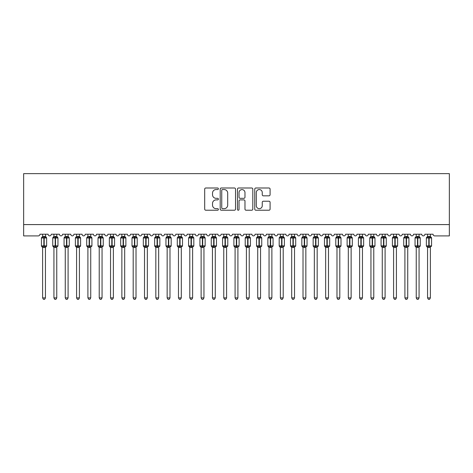 <?xml version="1.0" encoding="UTF-8"?>
<svg xmlns="http://www.w3.org/2000/svg" width="473" height="473" viewBox="0 0 473 473"><rect width="100%" height="100%" fill="white"/><g stroke="black" fill="none" stroke-linecap="round" stroke-linejoin="round"><path stroke-width="0.71" d="M218.384 188.774A0.78 0.78 0 0 0 217.61 187.994L205.802 187.994A1.112 1.112 0 0 0 204.691 189.105L204.691 209.113A1.112 1.112 0 0 0 205.802 210.225L217.61 210.225A0.78 0.78 0 0 0 218.384 209.444A0.78 0.78 0 0 0 217.61 208.67L216.078 208.67A3.553 3.553 0 0 1 212.525 205.111L212.525 203.443A3.553 3.553 0 0 1 216.078 199.89L217.61 199.89A0.78 0.78 0 0 0 218.384 199.109A0.78 0.78 0 0 0 217.61 198.329L216.078 198.329A3.553 3.553 0 0 1 212.525 194.775L212.525 193.108A3.553 3.553 0 0 1 216.078 189.555L217.61 189.555A0.78 0.78 0 0 0 218.384 188.774M268.977 195.834A1.112 1.112 0 0 0 270.089 194.722L270.089 189.105A1.112 1.112 0 0 0 268.977 187.994L255.863 187.994A1.112 1.112 0 0 0 254.752 189.105L254.752 209.113A1.112 1.112 0 0 0 255.863 210.225L268.977 210.225A1.112 1.112 0 0 0 270.089 209.113L270.089 202.332A1.112 1.112 0 0 0 268.977 201.22L263.366 201.22A1.112 1.112 0 0 0 262.255 202.332L262.255 205.696A2.974 2.974 0 0 1 259.281 208.67A2.974 2.974 0 0 1 256.307 205.696L256.307 192.523A2.974 2.974 0 0 1 259.281 189.555A2.974 2.974 0 0 1 262.255 192.523L262.255 194.722A1.112 1.112 0 0 0 263.366 195.834L268.977 195.834M449.35 224.586L449.35 173.638L23.65 173.638L23.65 235.903L38.254 235.903A1.697 1.697 0 0 0 39.951 234.206L48.104 234.206A1.697 1.697 0 0 0 49.689 235.903A1.697 1.697 0 0 0 51.273 234.206L59.427 234.206A1.697 1.697 0 0 0 61.011 235.903A1.697 1.697 0 0 0 62.596 234.206L70.749 234.206A1.697 1.697 0 0 0 72.334 235.903A1.697 1.697 0 0 0 73.918 234.206L82.071 234.206A1.697 1.697 0 0 0 83.656 235.903A1.697 1.697 0 0 0 85.241 234.206L93.394 234.206A1.697 1.697 0 0 0 94.978 235.903A1.697 1.697 0 0 0 96.563 234.206L104.716 234.206A1.697 1.697 0 0 0 106.301 235.903A1.697 1.697 0 0 0 107.885 234.206L116.039 234.206A1.697 1.697 0 0 0 117.623 235.903A1.697 1.697 0 0 0 119.208 234.206L127.355 234.206A1.697 1.697 0 0 0 128.946 235.903A1.697 1.697 0 0 0 130.53 234.206L138.678 234.206A1.697 1.697 0 0 0 140.262 235.903A1.697 1.697 0 0 0 141.847 234.206L150 234.206A1.697 1.697 0 0 0 151.585 235.903A1.697 1.697 0 0 0 153.169 234.206L161.323 234.206A1.697 1.697 0 0 0 162.907 235.903A1.697 1.697 0 0 0 164.492 234.206L172.645 234.206A1.697 1.697 0 0 0 174.23 235.903A1.697 1.697 0 0 0 175.814 234.206L183.967 234.206A1.697 1.697 0 0 0 185.552 235.903A1.697 1.697 0 0 0 187.137 234.206L195.29 234.206A1.697 1.697 0 0 0 196.874 235.903A1.697 1.697 0 0 0 198.459 234.206L206.612 234.206A1.697 1.697 0 0 0 208.197 235.903A1.697 1.697 0 0 0 209.781 234.206L217.935 234.206A1.697 1.697 0 0 0 219.519 235.903A1.697 1.697 0 0 0 221.104 234.206L229.251 234.206A1.697 1.697 0 0 0 230.842 235.903A1.697 1.697 0 0 0 232.426 234.206L240.574 234.206A1.697 1.697 0 0 0 242.158 235.903A1.697 1.697 0 0 0 243.749 234.206L251.896 234.206A1.697 1.697 0 0 0 253.481 235.903A1.697 1.697 0 0 0 255.065 234.206L263.219 234.206A1.697 1.697 0 0 0 264.803 235.903A1.697 1.697 0 0 0 266.388 234.206L274.541 234.206A1.697 1.697 0 0 0 276.126 235.903A1.697 1.697 0 0 0 277.71 234.206L285.863 234.206A1.697 1.697 0 0 0 287.448 235.903A1.697 1.697 0 0 0 289.033 234.206L297.186 234.206A1.697 1.697 0 0 0 298.77 235.903A1.697 1.697 0 0 0 300.355 234.206L308.508 234.206A1.697 1.697 0 0 0 310.093 235.903A1.697 1.697 0 0 0 311.677 234.206L319.831 234.206A1.697 1.697 0 0 0 321.415 235.903A1.697 1.697 0 0 0 323 234.206L331.153 234.206A1.697 1.697 0 0 0 332.738 235.903A1.697 1.697 0 0 0 334.322 234.206L342.47 234.206A1.697 1.697 0 0 0 344.054 235.903A1.697 1.697 0 0 0 345.645 234.206L353.792 234.206A1.697 1.697 0 0 0 355.377 235.903A1.697 1.697 0 0 0 356.961 234.206L365.115 234.206A1.697 1.697 0 0 0 366.699 235.903A1.697 1.697 0 0 0 368.284 234.206L376.437 234.206A1.697 1.697 0 0 0 378.022 235.903A1.697 1.697 0 0 0 379.606 234.206L387.759 234.206A1.697 1.697 0 0 0 389.344 235.903A1.697 1.697 0 0 0 390.929 234.206L399.082 234.206A1.697 1.697 0 0 0 400.666 235.903A1.697 1.697 0 0 0 402.251 234.206L410.404 234.206A1.697 1.697 0 0 0 411.989 235.903A1.697 1.697 0 0 0 413.573 234.206L421.727 234.206A1.697 1.697 0 0 0 423.311 235.903A1.697 1.697 0 0 0 424.896 234.206L433.049 234.206A1.697 1.697 0 0 0 434.746 235.903L449.35 235.903L449.35 224.586L23.65 224.586M235.53 189.105A1.112 1.112 0 0 0 234.419 187.994L221.305 187.994A1.112 1.112 0 0 0 220.193 189.105L220.193 209.113A1.112 1.112 0 0 0 221.305 210.225L234.419 210.225A1.112 1.112 0 0 0 235.53 209.113L235.53 189.105M238.581 187.994L251.695 187.994A1.112 1.112 0 0 1 252.807 189.105L252.807 209.113A1.112 1.112 0 0 1 251.695 210.225L246.084 210.225A1.112 1.112 0 0 1 244.973 209.113L244.973 201.001A1.112 1.112 0 0 0 243.861 199.89L240.142 199.89A1.112 1.112 0 0 0 239.031 201.001L239.031 209.444A0.78 0.78 0 0 1 238.25 210.225A0.78 0.78 0 0 1 237.47 209.444L237.47 189.105A1.112 1.112 0 0 1 238.581 187.994M222.523 189.555A0.78 0.78 0 0 0 221.748 190.329L221.748 207.889A0.78 0.78 0 0 0 222.523 208.67L224.137 208.67A3.553 3.553 0 0 0 227.69 205.111L227.69 193.108A3.553 3.553 0 0 0 224.137 189.555L222.523 189.555M244.973 192.582A2.974 2.974 0 0 0 241.999 189.608A2.974 2.974 0 0 0 239.031 192.582L239.031 197.223A1.112 1.112 0 0 0 240.142 198.329L243.861 198.329A1.112 1.112 0 0 0 244.973 197.223L244.973 192.582M45.443 236.453L45.443 236.453A1.248 1.188 180 0 0 46.1 237.499L45.857 237.86L44.202 237.464L42.203 237.86L41.795 237.44A0.568 0.568 0 0 0 41.423 237.972L41.423 245.895A0.568 0.568 0 0 0 41.795 246.427L42.203 246.007L43.859 246.403L45.857 246.007L46.1 246.374A1.248 1.188 -0 0 0 45.443 247.414L45.443 297.895L44.592 299.362L43.463 299.362L42.611 297.895L42.611 247.409A1.248 1.188 -0 0 0 41.961 246.374L41.961 246.374M42.611 236.269L41.961 237.499A1.248 1.188 180 0 0 42.611 236.453L43.859 236.34L43.859 245.895L46.632 245.895L46.632 237.972L41.423 237.972L41.423 245.895L43.859 245.895L43.859 247.527L42.611 247.361L42.203 246.007M42.611 297.895L45.443 297.895M45.857 246.007L45.443 247.361L43.859 247.527M45.443 234.206L45.857 237.86M42.611 234.206L42.611 236.459M43.859 236.34L45.443 236.512L45.621 237.221M42.203 237.86L42.611 236.512M46.259 237.44A0.568 0.568 0 0 1 46.632 237.972L45.443 236.269M46.632 245.895A0.568 0.568 0 0 1 46.259 246.427L46.632 245.895M44.202 247.527L44.202 236.34L45.443 236.512M53.934 247.598L52.745 245.895L57.954 245.895L57.954 237.972L57.582 237.44A0.568 0.568 0 0 1 57.954 237.972L52.745 237.972L52.745 245.895A0.568 0.568 0 0 0 53.118 246.427L53.526 246.007L55.181 246.403L57.18 246.007L57.422 246.374A1.248 1.188 -0 0 0 56.766 247.414L56.766 297.895L55.915 299.362L54.785 299.362L53.934 297.895L53.934 247.409A1.248 1.188 -0 0 0 53.283 246.374M57.954 245.895A0.568 0.568 0 0 1 57.582 246.427L57.954 245.895M56.766 236.453L56.766 236.453A1.248 1.188 180 0 0 57.422 237.499L57.18 237.86L55.518 237.464L53.526 237.86L53.283 237.499A1.248 1.188 180 0 0 53.934 236.453L56.766 236.512L56.766 234.206M65.256 247.598L64.068 245.895L69.277 245.895L69.277 237.972L68.904 237.44A0.568 0.568 0 0 1 69.277 237.972L64.068 237.972L64.068 245.895A0.568 0.568 0 0 0 64.44 246.427L64.848 246.007L66.504 246.403L68.496 246.007L68.745 246.374A1.248 1.188 -0 0 0 68.088 247.414L68.088 297.895L67.237 299.362L66.108 299.362L65.256 297.895L65.256 247.409A1.248 1.188 -0 0 0 64.606 246.374M69.277 245.895A0.568 0.568 0 0 1 68.904 246.427L69.277 245.895M68.088 236.453L68.088 236.453A1.248 1.188 180 0 0 68.745 237.499L68.496 237.86L66.841 237.464L64.848 237.86L64.606 237.499A1.248 1.188 180 0 0 65.256 236.453L68.088 236.512L68.088 234.206M76.579 247.598L75.39 245.895L80.599 245.895L80.599 237.972L80.227 237.44A0.568 0.568 0 0 1 80.599 237.972L75.39 237.972L75.39 245.895A0.568 0.568 0 0 0 75.763 246.427L76.171 246.007L77.826 246.403L79.819 246.007L80.061 246.374A1.248 1.188 -0 0 0 79.411 247.414L79.411 297.895L78.559 299.362L77.43 299.362L76.579 297.895L76.579 247.409A1.248 1.188 -0 0 0 75.928 246.374M80.599 245.895A0.568 0.568 0 0 1 80.227 246.427L80.599 245.895M79.411 236.453L79.411 236.453A1.248 1.188 180 0 0 80.061 237.499L79.819 237.86L78.163 237.464L76.171 237.86L75.928 237.499A1.248 1.188 180 0 0 76.579 236.453L79.411 236.512L79.411 234.206M87.901 247.598L86.713 245.895L91.922 245.895L91.922 237.972L91.549 237.44A0.568 0.568 0 0 1 91.922 237.972L86.713 237.972L86.713 245.895A0.568 0.568 0 0 0 87.085 246.427L87.493 246.007L89.149 246.403L91.141 246.007L91.384 246.374A1.248 1.188 -0 0 0 90.733 247.414L90.733 297.895L89.882 299.362L88.753 299.362L87.901 297.895L87.901 247.409A1.248 1.188 -0 0 0 87.245 246.374M91.922 245.895A0.568 0.568 0 0 1 91.549 246.427L91.922 245.895M90.733 236.453L90.733 236.453A1.248 1.188 180 0 0 91.384 237.499L91.141 237.86L89.486 237.464L87.493 237.86L87.245 237.499A1.248 1.188 180 0 0 87.901 236.453L90.733 236.512L90.733 234.206M53.283 237.499L53.118 237.44A0.568 0.568 0 0 0 52.745 237.972L53.283 237.499M53.934 297.895L56.766 297.895M57.18 246.007L56.766 247.361L55.518 247.527L53.934 247.361L53.526 246.007M53.934 234.206L53.934 236.459M55.518 247.527L55.518 236.34L56.766 236.512L57.18 237.86M53.526 237.86L53.934 236.512M56.766 236.512L56.943 237.221M64.606 237.499L64.44 237.44A0.568 0.568 0 0 0 64.068 237.972L64.606 237.499M65.256 297.895L68.088 297.895M68.496 246.007L68.088 247.361L66.841 247.527L65.256 247.361L64.848 246.007M65.256 234.206L65.256 236.459M66.841 247.527L66.841 236.34L68.088 236.512L68.496 237.86M64.848 237.86L65.256 236.512M68.088 236.512L68.266 237.221M75.928 237.499L75.763 237.44A0.568 0.568 0 0 0 75.39 237.972L75.928 237.499M76.579 297.895L79.411 297.895M79.819 246.007L79.411 247.361L78.163 247.527L76.579 247.361L76.171 246.007M76.579 234.206L76.579 236.459M78.163 247.527L78.163 236.34L79.411 236.512L79.819 237.86M76.171 237.86L76.579 236.512M79.411 236.512L79.588 237.221M87.245 237.499L87.085 237.44A0.568 0.568 0 0 0 86.713 237.972L87.245 237.499M87.901 297.895L90.733 297.895M91.141 246.007L90.733 247.361L89.486 247.527L87.901 247.361L87.493 246.007M87.901 234.206L87.901 236.459M89.486 247.527L89.486 236.34L90.733 236.512L91.141 237.86M87.493 237.86L87.901 236.512M90.733 236.512L90.911 237.221M99.224 247.598L98.035 245.895L103.244 245.895L103.244 237.972L102.872 237.44A0.568 0.568 0 0 1 103.244 237.972L98.035 237.972L98.035 245.895A0.568 0.568 0 0 0 98.408 246.427L98.81 246.007L100.471 246.403L102.464 246.007L102.706 246.374A1.248 1.188 -0 0 0 102.056 247.414L102.056 297.895L101.204 299.362L100.075 299.362L99.224 297.895L99.224 247.409A1.248 1.188 -0 0 0 98.567 246.374M103.244 245.895A0.568 0.568 0 0 1 102.872 246.427L103.244 245.895M102.056 236.453L102.056 236.453A1.248 1.188 180 0 0 102.706 237.499L102.464 237.86L100.808 237.464L98.81 237.86L98.567 237.499A1.248 1.188 180 0 0 99.224 236.453L102.056 236.512L102.056 234.206M98.567 237.499L98.408 237.44A0.568 0.568 0 0 0 98.035 237.972L98.567 237.499M99.224 297.895L102.056 297.895M102.464 246.007L102.056 247.361L100.808 247.527L99.224 247.361L98.81 246.007M99.224 234.206L99.224 236.459M100.808 247.527L100.808 236.34L102.056 236.512L102.464 237.86M98.81 237.86L99.224 236.512M102.056 236.512L102.233 237.221M110.546 247.598L109.358 245.895L114.567 245.895L114.567 237.972L114.194 237.44A0.568 0.568 0 0 1 114.567 237.972L109.358 237.972L109.358 245.895A0.568 0.568 0 0 0 109.73 246.427L110.132 246.007L111.788 246.403L113.786 246.007L114.028 246.374A1.248 1.188 -0 0 0 113.378 247.414L113.378 297.895L112.527 299.362L111.397 299.362L110.546 297.895L110.546 247.409A1.248 1.188 -0 0 0 109.89 246.374M114.567 245.895A0.568 0.568 0 0 1 114.194 246.427L114.567 245.895M113.378 236.453L113.378 236.453A1.248 1.188 180 0 0 114.028 237.499L113.786 237.86L112.131 237.464L110.132 237.86L109.89 237.499A1.248 1.188 180 0 0 110.546 236.453L113.378 236.512L113.378 234.206M109.89 237.499L109.73 237.44A0.568 0.568 0 0 0 109.358 237.972L109.89 237.499M110.546 297.895L113.378 297.895M113.786 246.007L113.378 247.361L112.131 247.527L110.546 247.361L110.132 246.007M110.546 234.206L110.546 236.459M112.131 247.527L112.131 236.34L113.378 236.512L113.786 237.86M110.132 237.86L110.546 236.512M113.378 236.512L113.555 237.221M121.868 247.598L120.68 245.895L125.883 245.895L125.883 237.972L125.516 237.44A0.568 0.568 0 0 1 125.883 237.972L120.68 237.972L120.68 245.895A0.568 0.568 0 0 0 121.047 246.427L121.455 246.007L123.11 246.403L125.109 246.007L125.351 246.374A1.248 1.188 -0 0 0 124.695 247.414L124.695 297.895L123.849 299.362L122.714 299.362L121.868 297.895L121.868 247.409A1.248 1.188 -0 0 0 121.212 246.374M125.883 245.895A0.568 0.568 0 0 1 125.516 246.427L125.883 245.895M124.695 236.453L124.695 236.453A1.248 1.188 180 0 0 125.351 237.499L125.109 237.86L123.453 237.464L121.455 237.86L121.212 237.499A1.248 1.188 180 0 0 121.868 236.453L124.701 236.512L124.695 234.206M121.212 237.499L121.047 237.44A0.568 0.568 0 0 0 120.68 237.972L121.212 237.499M121.868 297.895L124.695 297.895M125.109 246.007L124.701 247.361L123.453 247.527L121.868 247.361L121.455 246.007M121.868 234.206L121.868 236.459M123.453 247.527L123.453 236.34L124.701 236.512L125.109 237.86M121.455 237.86L121.868 236.512M124.701 236.512L124.878 237.221M133.191 247.598L132.002 245.895L137.205 245.895L137.205 237.972L136.839 237.44A0.568 0.568 0 0 1 137.205 237.972L132.002 237.972L132.002 245.895A0.568 0.568 0 0 0 132.369 246.427L132.777 246.007L134.433 246.403L136.431 246.007L136.673 246.374A1.248 1.188 -0 0 0 136.017 247.414L136.017 297.895L135.172 299.362L134.036 299.362L133.191 297.895L133.191 247.409A1.248 1.188 -0 0 0 132.535 246.374M137.205 245.895A0.568 0.568 0 0 1 136.839 246.427L137.205 245.895M136.017 236.453L136.017 236.453A1.248 1.188 180 0 0 136.673 237.499L136.431 237.86L134.775 237.464L132.777 237.86L132.535 237.499A1.248 1.188 180 0 0 133.191 236.453L136.017 236.512L136.017 234.206M132.535 237.499L132.369 237.44A0.568 0.568 0 0 0 132.002 237.972L132.535 237.499M133.191 297.895L136.017 297.895M136.431 246.007L136.017 247.361L134.775 247.527L133.185 247.361L132.777 246.007M133.191 234.206L133.191 236.459M134.775 247.527L134.775 236.34L136.017 236.512L136.431 237.86M132.777 237.86L133.185 236.512M136.017 236.512L136.2 237.221M144.507 247.598L143.319 245.895L148.528 245.895L148.528 237.972L148.155 237.44A0.568 0.568 0 0 1 148.528 237.972L143.319 237.972L143.319 245.895A0.568 0.568 0 0 0 143.691 246.427L144.099 246.007L145.755 246.403L147.753 246.007L147.996 246.374A1.248 1.188 -0 0 0 147.34 247.414L147.34 297.895L146.488 299.362L145.359 299.362L144.507 297.895L144.507 247.409A1.248 1.188 -0 0 0 143.857 246.374M148.528 245.895A0.568 0.568 0 0 1 148.155 246.427L148.528 245.895M147.34 236.453L147.34 236.453A1.248 1.188 180 0 0 147.996 237.499L147.753 237.86L146.098 237.464L144.099 237.86L143.857 237.499A1.248 1.188 180 0 0 144.507 236.453L147.34 236.512L147.34 234.206M143.857 237.499L143.691 237.44A0.568 0.568 0 0 0 143.319 237.972L143.857 237.499M144.507 297.895L147.34 297.895M147.753 246.007L147.34 247.361L146.098 247.527L144.507 247.361L144.099 246.007M144.507 234.206L144.507 236.459M146.098 247.527L146.098 236.34L147.34 236.512L147.753 237.86M144.099 237.86L144.507 236.512M147.34 236.512L147.517 237.221M155.83 247.598L154.641 245.895L159.85 245.895L159.85 237.972L159.478 237.44A0.568 0.568 0 0 1 159.85 237.972L154.641 237.972L154.641 245.895A0.568 0.568 0 0 0 155.014 246.427L155.422 246.007L157.077 246.403L159.076 246.007L159.318 246.374A1.248 1.188 -0 0 0 158.662 247.414L158.662 297.895L157.811 299.362L156.681 299.362L155.83 297.895L155.83 247.409A1.248 1.188 -0 0 0 155.179 246.374M159.85 245.895A0.568 0.568 0 0 1 159.478 246.427L159.85 245.895M158.662 236.453L158.662 236.453A1.248 1.188 180 0 0 159.318 237.499L159.076 237.86L157.414 237.464L155.422 237.86L155.179 237.499A1.248 1.188 180 0 0 155.83 236.453L158.662 236.512L158.662 234.206M155.179 237.499L155.014 237.44A0.568 0.568 0 0 0 154.641 237.972L155.179 237.499M155.83 297.895L158.662 297.895M159.076 246.007L158.662 247.361L157.414 247.527L155.83 247.361L155.422 246.007M155.83 234.206L155.83 236.459M157.414 247.527L157.414 236.34L158.662 236.512L159.076 237.86M155.422 237.86L155.83 236.512M158.662 236.512L158.839 237.221M167.152 247.598L165.964 245.895L171.173 245.895L171.173 237.972L170.8 237.44A0.568 0.568 0 0 1 171.173 237.972L165.964 237.972L165.964 245.895A0.568 0.568 0 0 0 166.336 246.427L166.744 246.007L168.4 246.403L170.392 246.007L170.641 246.374A1.248 1.188 -0 0 0 169.984 247.414L167.152 247.414L166.744 246.007M171.173 245.895A0.568 0.568 0 0 1 170.8 246.427L171.173 245.895M169.984 236.453L169.984 236.453A1.248 1.188 180 0 0 170.641 237.499L170.392 237.86L168.737 237.464L166.744 237.86L166.336 237.44A0.568 0.568 0 0 0 165.964 237.972L166.502 237.499A1.248 1.188 180 0 0 167.152 236.453L169.984 236.512L169.984 234.206M169.984 247.409L169.984 297.895L167.152 297.895L167.152 247.409A1.248 1.188 -0 0 0 166.502 246.374M167.152 234.206L167.152 236.459M166.744 237.86L167.152 236.512M170.162 237.221L170.392 237.86M170.392 246.007L169.984 247.361M169.984 297.895L169.133 299.362L168.004 299.362L167.152 297.895M178.475 247.598L177.286 245.895L182.495 245.895L182.495 237.972L182.123 237.44A0.568 0.568 0 0 1 182.495 237.972L177.286 237.972L177.286 245.895A0.568 0.568 0 0 0 177.659 246.427L178.067 246.007L179.722 246.403L181.715 246.007L181.963 246.374A1.248 1.188 -0 0 0 181.307 247.414L178.475 247.414L178.067 246.007M182.495 245.895A0.568 0.568 0 0 1 182.123 246.427L182.495 245.895M181.307 236.453L181.307 236.453A1.248 1.188 180 0 0 181.963 237.499L181.715 237.86L180.059 237.464L178.067 237.86L177.659 237.44A0.568 0.568 0 0 0 177.286 237.972L177.824 237.499A1.248 1.188 180 0 0 178.475 236.453L181.307 236.512L181.307 234.206M181.307 247.409L181.307 297.895L178.475 297.895L178.475 247.409A1.248 1.188 -0 0 0 177.824 246.374M178.475 234.206L178.475 236.459M178.067 237.86L178.475 236.512M181.484 237.221L181.715 237.86M181.715 246.007L181.307 247.361M181.307 297.895L180.455 299.362L179.326 299.362L178.475 297.895M189.797 247.598L188.609 245.895L193.818 245.895L193.818 237.972L193.445 237.44A0.568 0.568 0 0 1 193.818 237.972L188.609 237.972L188.609 245.895A0.568 0.568 0 0 0 188.981 246.427L189.389 246.007L191.045 246.403L193.037 246.007L193.28 246.374A1.248 1.188 -0 0 0 192.629 247.414L189.797 247.414L189.389 246.007M193.818 245.895A0.568 0.568 0 0 1 193.445 246.427L193.818 245.895M192.629 236.453L192.629 236.453A1.248 1.188 180 0 0 193.28 237.499L193.037 237.86L191.382 237.464L189.389 237.86L188.981 237.44A0.568 0.568 0 0 0 188.609 237.972L189.141 237.499A1.248 1.188 180 0 0 189.797 236.453L192.629 236.512L192.629 234.206M192.629 247.409L192.629 297.895L189.797 297.895L189.797 247.409A1.248 1.188 -0 0 0 189.141 246.374M189.797 234.206L189.797 236.459M189.389 237.86L189.797 236.512M192.807 237.221L193.037 237.86M193.037 246.007L192.629 247.361M192.629 297.895L191.778 299.362L190.649 299.362L189.797 297.895M201.12 247.598L199.931 245.895L205.14 245.895L205.14 237.972L204.768 237.44A0.568 0.568 0 0 1 205.14 237.972L199.931 237.972L199.931 245.895A0.568 0.568 0 0 0 200.304 246.427L200.706 246.007L202.367 246.403L204.36 246.007L204.602 246.374A1.248 1.188 -0 0 0 203.952 247.414L201.12 247.414L200.706 246.007M205.14 245.895A0.568 0.568 0 0 1 204.768 246.427L205.14 245.895M203.952 236.453L203.952 236.453A1.248 1.188 180 0 0 204.602 237.499L204.36 237.86L202.704 237.464L200.706 237.86L200.304 237.44A0.568 0.568 0 0 0 199.931 237.972L200.463 237.499A1.248 1.188 180 0 0 201.12 236.453L203.952 236.512L203.952 234.206M203.952 247.409L203.952 297.895L201.12 297.895L201.12 247.409A1.248 1.188 -0 0 0 200.463 246.374M201.12 234.206L201.12 236.459M200.706 237.86L201.12 236.512M204.129 237.221L204.36 237.86M204.36 246.007L203.952 247.361M203.952 297.895L203.1 299.362L201.971 299.362L201.12 297.895M212.442 247.598L211.254 245.895L216.463 245.895L216.463 237.972L216.09 237.44A0.568 0.568 0 0 1 216.463 237.972L211.254 237.972L211.254 245.895A0.568 0.568 0 0 0 211.626 246.427L212.028 246.007L213.684 246.403L215.682 246.007L215.925 246.374A1.248 1.188 -0 0 0 215.274 247.414L212.442 247.414L212.028 246.007M216.463 245.895A0.568 0.568 0 0 1 216.09 246.427L216.463 245.895M215.274 236.453L215.274 236.453A1.248 1.188 180 0 0 215.925 237.499L215.682 237.86L214.027 237.464L212.028 237.86L211.626 237.44A0.568 0.568 0 0 0 211.254 237.972L211.786 237.499A1.248 1.188 180 0 0 212.442 236.453L215.274 236.512L215.274 234.206M215.274 247.409L215.274 297.895L212.442 297.895L212.442 247.409A1.248 1.188 -0 0 0 211.786 246.374M212.442 234.206L212.442 236.459M212.028 237.86L212.442 236.512M215.452 237.221L215.682 237.86M215.682 246.007L215.274 247.361M215.274 297.895L214.423 299.362L213.293 299.362L212.442 297.895M223.764 247.598L222.576 245.895L227.785 245.895L227.785 237.972L227.412 237.44A0.568 0.568 0 0 1 227.785 237.972L222.576 237.972L222.576 245.895A0.568 0.568 0 0 0 222.949 246.427L223.351 246.007L225.006 246.403L227.005 246.007L227.247 246.374A1.248 1.188 -0 0 0 226.591 247.414L223.764 247.414L223.351 246.007M227.785 245.895A0.568 0.568 0 0 1 227.412 246.427L227.785 245.895M226.591 236.453L226.591 236.453A1.248 1.188 180 0 0 227.247 237.499L227.005 237.86L225.349 237.464L223.351 237.86L222.949 237.44A0.568 0.568 0 0 0 222.576 237.972L223.108 237.499A1.248 1.188 180 0 0 223.764 236.453L226.597 236.512L226.591 234.206M226.591 247.409L226.591 297.895L223.764 297.895L223.764 247.409A1.248 1.188 -0 0 0 223.108 246.374M223.764 234.206L223.764 236.459M223.351 237.86L223.764 236.512M226.774 237.221L227.005 237.86M227.005 246.007L226.597 247.361M226.591 297.895L225.745 299.362L224.61 299.362L223.764 297.895M235.087 247.598L233.899 245.895L239.102 245.895L239.102 237.972L238.735 237.44A0.568 0.568 0 0 1 239.102 237.972L233.899 237.972L233.899 245.895A0.568 0.568 0 0 0 234.265 246.427L234.673 246.007L236.329 246.403L238.327 246.007L238.569 246.374A1.248 1.188 -0 0 0 237.913 247.414L235.087 247.414L234.673 246.007M239.102 245.895A0.568 0.568 0 0 1 238.735 246.427L239.102 245.895M237.913 236.453L237.913 236.453A1.248 1.188 180 0 0 238.569 237.499L238.327 237.86L236.671 237.464L234.673 237.86L234.265 237.44A0.568 0.568 0 0 0 233.899 237.972L234.431 237.499A1.248 1.188 180 0 0 235.087 236.453L237.919 236.512L237.913 234.206M237.913 247.409L237.913 297.895L235.087 297.895L235.087 247.409A1.248 1.188 -0 0 0 234.431 246.374M235.087 234.206L235.087 236.459M234.673 237.86L235.081 236.512M238.096 237.221L238.327 237.86M238.327 246.007L237.919 247.361M237.913 297.895L237.068 299.362L235.932 299.362L235.087 297.895M246.409 247.598L245.215 245.895L250.424 245.895L250.424 237.972L250.051 237.44A0.568 0.568 0 0 1 250.424 237.972L245.215 237.972L245.215 245.895A0.568 0.568 0 0 0 245.588 246.427L245.995 246.007L247.651 246.403L249.649 246.007L249.892 246.374A1.248 1.188 -0 0 0 249.236 247.414L246.409 247.414L245.995 246.007M250.424 245.895A0.568 0.568 0 0 1 250.051 246.427L250.424 245.895M249.236 236.453L249.236 236.453A1.248 1.188 180 0 0 249.892 237.499L249.649 237.86L247.994 237.464L245.995 237.86L245.588 237.44A0.568 0.568 0 0 0 245.215 237.972L245.753 237.499A1.248 1.188 180 0 0 246.409 236.453L249.236 236.512L249.236 234.206M249.236 247.409L249.236 297.895L246.409 297.895L246.409 247.409A1.248 1.188 -0 0 0 245.753 246.374M246.409 234.206L246.409 236.459M245.995 237.86L246.403 236.512M249.419 237.221L249.649 237.86M249.649 246.007L249.236 247.361M249.236 297.895L248.39 299.362L247.255 299.362L246.409 297.895M257.726 247.598L256.537 245.895L261.746 245.895L261.746 237.972L261.374 237.44A0.568 0.568 0 0 1 261.746 237.972L256.537 237.972L256.537 245.895A0.568 0.568 0 0 0 256.91 246.427L257.318 246.007L258.973 246.403L260.972 246.007L261.214 246.374A1.248 1.188 -0 0 0 260.558 247.414L257.726 247.414L257.318 246.007M261.746 245.895A0.568 0.568 0 0 1 261.374 246.427L261.746 245.895M260.558 236.453L260.558 236.453A1.248 1.188 180 0 0 261.214 237.499L260.972 237.86L259.316 237.464L257.318 237.86L256.91 237.44A0.568 0.568 0 0 0 256.537 237.972L257.076 237.499A1.248 1.188 180 0 0 257.726 236.453L260.558 236.512L260.558 234.206M260.558 247.409L260.558 297.895L257.726 297.895L257.726 247.409A1.248 1.188 -0 0 0 257.076 246.374M257.726 234.206L257.726 236.459M257.318 237.86L257.726 236.512M260.735 237.221L260.972 237.86M260.972 246.007L260.558 247.361M260.558 297.895L259.707 299.362L258.577 299.362L257.726 297.895M269.048 247.598L267.86 245.895L273.069 245.895L273.069 237.972L272.696 237.44A0.568 0.568 0 0 1 273.069 237.972L267.86 237.972L267.86 245.895A0.568 0.568 0 0 0 268.232 246.427L268.64 246.007L270.296 246.403L272.294 246.007L272.537 246.374A1.248 1.188 -0 0 0 271.88 247.414L269.048 247.414L268.64 246.007M273.069 245.895A0.568 0.568 0 0 1 272.696 246.427L273.069 245.895M271.88 236.453L271.88 236.453A1.248 1.188 180 0 0 272.537 237.499L272.294 237.86L270.633 237.464L268.64 237.86L268.232 237.44A0.568 0.568 0 0 0 267.86 237.972L268.398 237.499A1.248 1.188 180 0 0 269.048 236.453L271.88 236.512L271.88 234.206M271.88 247.409L271.88 297.895L269.048 297.895L269.048 247.409A1.248 1.188 -0 0 0 268.398 246.374M269.048 234.206L269.048 236.459M268.64 237.86L269.048 236.512M272.058 237.221L272.294 237.86M272.294 246.007L271.88 247.361M271.88 297.895L271.029 299.362L269.9 299.362L269.048 297.895M280.371 247.598L279.182 245.895L284.391 245.895L284.391 237.972L284.019 237.44A0.568 0.568 0 0 1 284.391 237.972L279.182 237.972L279.182 245.895A0.568 0.568 0 0 0 279.555 246.427L279.963 246.007L281.618 246.403L283.611 246.007L283.859 246.374A1.248 1.188 -0 0 0 283.203 247.414L280.371 247.414L279.963 246.007M284.391 245.895A0.568 0.568 0 0 1 284.019 246.427L284.391 245.895M283.203 236.453L283.203 236.453A1.248 1.188 180 0 0 283.859 237.499L283.611 237.86L281.955 237.464L279.963 237.86L279.555 237.44A0.568 0.568 0 0 0 279.182 237.972L279.72 237.499A1.248 1.188 180 0 0 280.371 236.453L283.203 236.512L283.203 234.206M283.203 247.409L283.203 297.895L280.371 297.895L280.371 247.409A1.248 1.188 -0 0 0 279.72 246.374M280.371 234.206L280.371 236.459M279.963 237.86L280.371 236.512M283.38 237.221L283.611 237.86M283.611 246.007L283.203 247.361M283.203 297.895L282.351 299.362L281.222 299.362L280.371 297.895M291.693 247.598L290.505 245.895L295.714 245.895L295.714 237.972L295.341 237.44A0.568 0.568 0 0 1 295.714 237.972L290.505 237.972L290.505 245.895A0.568 0.568 0 0 0 290.877 246.427L291.285 246.007L292.941 246.403L294.933 246.007L295.176 246.374A1.248 1.188 -0 0 0 294.525 247.414L291.693 247.414L291.285 246.007M295.714 245.895A0.568 0.568 0 0 1 295.341 246.427L295.714 245.895M294.525 236.453L294.525 236.453A1.248 1.188 180 0 0 295.176 237.499L294.933 237.86L293.278 237.464L291.285 237.86L290.877 237.44A0.568 0.568 0 0 0 290.505 237.972L291.037 237.499A1.248 1.188 180 0 0 291.693 236.453L294.525 236.512L294.525 234.206M294.525 247.409L294.525 297.895L291.693 297.895L291.693 247.409A1.248 1.188 -0 0 0 291.037 246.374M291.693 234.206L291.693 236.459M291.285 237.86L291.693 236.512M294.703 237.221L294.933 237.86M294.933 246.007L294.525 247.361M294.525 297.895L293.674 299.362L292.545 299.362L291.693 297.895M303.016 247.598L301.827 245.895L307.036 245.895L307.036 237.972L306.664 237.44A0.568 0.568 0 0 1 307.036 237.972L301.827 237.972L301.827 245.895A0.568 0.568 0 0 0 302.2 246.427L302.608 246.007L304.263 246.403L306.256 246.007L306.498 246.374A1.248 1.188 -0 0 0 305.848 247.414L303.016 247.414L302.608 246.007M307.036 245.895A0.568 0.568 0 0 1 306.664 246.427L307.036 245.895M305.848 236.453L305.848 236.453A1.248 1.188 180 0 0 306.498 237.499L306.256 237.86L304.6 237.464L302.608 237.86L302.2 237.44A0.568 0.568 0 0 0 301.827 237.972L302.359 237.499A1.248 1.188 180 0 0 303.016 236.453L305.848 236.512L305.848 234.206M305.848 247.409L305.848 297.895L303.016 297.895L303.016 247.409A1.248 1.188 -0 0 0 302.359 246.374M303.016 234.206L303.016 236.459M302.608 237.86L303.016 236.512M306.025 237.221L306.256 237.86M306.256 246.007L305.848 247.361M305.848 297.895L304.996 299.362L303.867 299.362L303.016 297.895M314.338 247.598L313.15 245.895L318.359 245.895L318.359 237.972L317.986 237.44A0.568 0.568 0 0 1 318.359 237.972L313.15 237.972L313.15 245.895A0.568 0.568 0 0 0 313.522 246.427L313.924 246.007L315.586 246.403L317.578 246.007L317.821 246.374A1.248 1.188 -0 0 0 317.17 247.414L314.338 247.414L313.924 246.007M318.359 245.895A0.568 0.568 0 0 1 317.986 246.427L318.359 245.895M317.17 236.453L317.17 236.453A1.248 1.188 180 0 0 317.821 237.499L317.578 237.86L315.923 237.464L313.924 237.86L313.682 237.499A1.248 1.188 180 0 0 314.338 236.453L317.17 236.512L317.17 234.206M313.682 237.499L313.522 237.44A0.568 0.568 0 0 0 313.15 237.972L313.682 237.499M317.17 247.409L317.17 297.895L314.338 297.895L314.338 247.409A1.248 1.188 -0 0 0 313.682 246.374M314.338 234.206L314.338 236.459M315.923 247.527L315.923 236.34L317.17 236.512L317.578 237.86M313.924 237.86L314.338 236.512M317.17 236.512L317.348 237.221M317.578 246.007L317.17 247.361M317.17 297.895L316.319 299.362L315.189 299.362L314.338 297.895M325.661 247.598L324.472 245.895L329.681 245.895L329.681 237.972L329.309 237.44A0.568 0.568 0 0 1 329.681 237.972L324.472 237.972L324.472 245.895A0.568 0.568 0 0 0 324.845 246.427L325.247 246.007L326.902 246.403L328.901 246.007L329.143 246.374A1.248 1.188 -0 0 0 328.493 247.414L325.661 247.414L325.247 246.007M329.681 245.895A0.568 0.568 0 0 1 329.309 246.427L329.681 245.895M328.493 236.453L328.493 236.453A1.248 1.188 180 0 0 329.143 237.499L328.901 237.86L327.245 237.464L325.247 237.86L325.004 237.499A1.248 1.188 180 0 0 325.661 236.453L328.493 236.512L328.493 234.206M325.004 237.499L324.845 237.44A0.568 0.568 0 0 0 324.472 237.972L325.004 237.499M328.493 247.409L328.493 297.895L325.661 297.895L325.661 247.409A1.248 1.188 -0 0 0 325.004 246.374M325.661 234.206L325.661 236.459M327.245 247.527L327.245 236.34L328.493 236.512L328.901 237.86M325.247 237.86L325.661 236.512M328.493 236.512L328.67 237.221M328.901 246.007L328.493 247.361M328.493 297.895L327.641 299.362L326.512 299.362L325.661 297.895M336.983 247.598L335.795 245.895L340.998 245.895L340.998 237.972L340.631 237.44A0.568 0.568 0 0 1 340.998 237.972L335.795 237.972L335.795 245.895A0.568 0.568 0 0 0 336.161 246.427L336.569 246.007L338.225 246.403L340.223 246.007L340.465 246.374A1.248 1.188 -0 0 0 339.809 247.414L336.983 247.414L336.569 246.007M340.998 245.895A0.568 0.568 0 0 1 340.631 246.427L340.998 245.895M339.809 236.453L339.809 236.453A1.248 1.188 180 0 0 340.465 237.499L340.223 237.86L338.567 237.464L336.569 237.86L336.327 237.499A1.248 1.188 180 0 0 336.983 236.453L339.815 236.512L339.809 234.206M336.327 237.499L336.161 237.44A0.568 0.568 0 0 0 335.795 237.972L336.327 237.499M339.809 247.409L339.809 297.895L336.983 297.895L336.983 247.409A1.248 1.188 -0 0 0 336.327 246.374M336.983 234.206L336.983 236.459M338.567 247.527L338.567 236.34L339.815 236.512L340.223 237.86M336.569 237.86L336.983 236.512M339.815 236.512L339.992 237.221M340.223 246.007L339.815 247.361M339.809 297.895L338.964 299.362L337.828 299.362L336.983 297.895M348.305 247.598L347.117 245.895L352.32 245.895L352.32 237.972L351.953 237.44A0.568 0.568 0 0 1 352.32 237.972L347.117 237.972L347.117 245.895A0.568 0.568 0 0 0 347.484 246.427L347.892 246.007L349.547 246.403L351.545 246.007L351.788 246.374A1.248 1.188 -0 0 0 351.132 247.414L348.305 247.414L347.892 246.007M352.32 245.895A0.568 0.568 0 0 1 351.953 246.427L352.32 245.895M351.132 236.453L351.132 236.453A1.248 1.188 180 0 0 351.788 237.499L351.545 237.86L349.89 237.464L347.892 237.86L347.649 237.499A1.248 1.188 180 0 0 348.305 236.453L351.132 236.512L351.132 234.206M347.649 237.499L347.484 237.44A0.568 0.568 0 0 0 347.117 237.972L347.649 237.499M351.132 247.409L351.132 297.895L348.305 297.895L348.305 247.409A1.248 1.188 -0 0 0 347.649 246.374M348.305 234.206L348.305 236.459M349.89 247.527L349.89 236.34L351.132 236.512L351.545 237.86M347.892 237.86L348.299 236.512M351.132 236.512L351.315 237.221M351.545 246.007L351.132 247.361M351.132 297.895L350.286 299.362L349.151 299.362L348.305 297.895M359.622 247.598L358.433 245.895L363.642 245.895L363.642 237.972L363.27 237.44A0.568 0.568 0 0 1 363.642 237.972L358.433 237.972L358.433 245.895A0.568 0.568 0 0 0 358.806 246.427L359.214 246.007L360.869 246.403L362.868 246.007L363.11 246.374A1.248 1.188 -0 0 0 362.454 247.414L359.622 247.414L359.214 246.007M363.642 245.895A0.568 0.568 0 0 1 363.27 246.427L363.642 245.895M362.454 236.453L362.454 236.453A1.248 1.188 180 0 0 363.11 237.499L362.868 237.86L361.212 237.464L359.214 237.86L358.972 237.499A1.248 1.188 180 0 0 359.622 236.453L362.454 236.512L362.454 234.206M358.972 237.499L358.806 237.44A0.568 0.568 0 0 0 358.433 237.972L358.972 237.499M362.454 247.409L362.454 297.895L359.622 297.895L359.622 247.409A1.248 1.188 -0 0 0 358.972 246.374M359.622 234.206L359.622 236.459M361.212 247.527L361.212 236.34L362.454 236.512L362.868 237.86M359.214 237.86L359.622 236.512M362.454 236.512L362.631 237.221M362.868 246.007L362.454 247.361M362.454 297.895L361.603 299.362L360.473 299.362L359.622 297.895M370.944 247.598L369.756 245.895L374.965 245.895L374.965 237.972L374.592 237.44A0.568 0.568 0 0 1 374.965 237.972L369.756 237.972L369.756 245.895A0.568 0.568 0 0 0 370.128 246.427L370.536 246.007L372.192 246.403L374.19 246.007L374.433 246.374A1.248 1.188 -0 0 0 373.776 247.414L370.944 247.414L370.536 246.007M374.965 245.895A0.568 0.568 0 0 1 374.592 246.427L374.965 245.895M373.776 236.453L373.776 236.453A1.248 1.188 180 0 0 374.433 237.499L374.19 237.86L372.529 237.464L370.536 237.86L370.294 237.499A1.248 1.188 180 0 0 370.944 236.453L373.776 236.512L373.776 234.206M370.294 237.499L370.128 237.44A0.568 0.568 0 0 0 369.756 237.972L370.294 237.499M373.776 247.409L373.776 297.895L370.944 297.895L370.944 247.409A1.248 1.188 -0 0 0 370.294 246.374M370.944 234.206L370.944 236.459M372.529 247.527L372.529 236.34L373.776 236.512L374.19 237.86M370.536 237.86L370.944 236.512M373.776 236.512L373.954 237.221M374.19 246.007L373.776 247.361M373.776 297.895L372.925 299.362L371.796 299.362L370.944 297.895M382.267 247.598L381.078 245.895L386.287 245.895L386.287 237.972L385.915 237.44A0.568 0.568 0 0 1 386.287 237.972L381.078 237.972L381.078 245.895A0.568 0.568 0 0 0 381.451 246.427L381.859 246.007L383.514 246.403L385.507 246.007L385.755 246.374A1.248 1.188 -0 0 0 385.099 247.414L382.267 247.414L381.859 246.007M386.287 245.895A0.568 0.568 0 0 1 385.915 246.427L386.287 245.895M385.099 236.453L385.099 236.453A1.248 1.188 180 0 0 385.755 237.499L385.507 237.86L383.851 237.464L381.859 237.86L381.616 237.499A1.248 1.188 180 0 0 382.267 236.453L385.099 236.512L385.099 234.206M381.616 237.499L381.451 237.44A0.568 0.568 0 0 0 381.078 237.972L381.616 237.499M385.099 247.409L385.099 297.895L382.267 297.895L382.267 247.409A1.248 1.188 -0 0 0 381.616 246.374M382.267 234.206L382.267 236.459M383.851 247.527L383.851 236.34L385.099 236.512L385.507 237.86M381.859 237.86L382.267 236.512M385.099 236.512L385.276 237.221M385.507 246.007L385.099 247.361M385.099 297.895L384.247 299.362L383.118 299.362L382.267 297.895M393.589 247.598L392.401 245.895L397.61 245.895L397.61 237.972L397.237 237.44A0.568 0.568 0 0 1 397.61 237.972L392.401 237.972L392.401 245.895A0.568 0.568 0 0 0 392.773 246.427L393.181 246.007L394.837 246.403L396.829 246.007L397.072 246.374A1.248 1.188 -0 0 0 396.421 247.414L393.589 247.414L393.181 246.007M397.61 245.895A0.568 0.568 0 0 1 397.237 246.427L397.61 245.895M396.421 236.453L396.421 236.453A1.248 1.188 180 0 0 397.072 237.499L396.829 237.86L395.174 237.464L393.181 237.86L392.939 237.499A1.248 1.188 180 0 0 393.589 236.453L396.421 236.512L396.421 234.206M392.939 237.499L392.773 237.44A0.568 0.568 0 0 0 392.401 237.972L392.939 237.499M396.421 247.409L396.421 297.895L393.589 297.895L393.589 247.409A1.248 1.188 -0 0 0 392.939 246.374M393.589 234.206L393.589 236.459M395.174 247.527L395.174 236.34L396.421 236.512L396.829 237.86M393.181 237.86L393.589 236.512M396.421 236.512L396.599 237.221M396.829 246.007L396.421 247.361M396.421 297.895L395.57 299.362L394.441 299.362L393.589 297.895M404.912 247.598L403.723 245.895L408.932 245.895L408.932 237.972L408.56 237.44A0.568 0.568 0 0 1 408.932 237.972L403.723 237.972L403.723 245.895A0.568 0.568 0 0 0 404.096 246.427L404.504 246.007L406.159 246.403L408.152 246.007L408.394 246.374A1.248 1.188 -0 0 0 407.744 247.414L404.912 247.414L404.504 246.007M408.932 245.895A0.568 0.568 0 0 1 408.56 246.427L408.932 245.895M407.744 236.453L407.744 236.453A1.248 1.188 180 0 0 408.394 237.499L408.152 237.86L406.496 237.464L404.504 237.86L404.255 237.499A1.248 1.188 180 0 0 404.912 236.453L407.744 236.512L407.744 234.206M404.255 237.499L404.096 237.44A0.568 0.568 0 0 0 403.723 237.972L404.255 237.499M407.744 247.409L407.744 297.895L404.912 297.895L404.912 247.409A1.248 1.188 -0 0 0 404.255 246.374M404.912 234.206L404.912 236.459M406.496 247.527L406.496 236.34L407.744 236.512L408.152 237.86M404.504 237.86L404.912 236.512M407.744 236.512L407.921 237.221M408.152 246.007L407.744 247.361M407.744 297.895L406.892 299.362L405.763 299.362L404.912 297.895M416.234 247.598L415.046 245.895L420.255 245.895L420.255 237.972L419.882 237.44A0.568 0.568 0 0 1 420.255 237.972L415.046 237.972L415.046 245.895A0.568 0.568 0 0 0 415.418 246.427L415.82 246.007L417.482 246.403L419.474 246.007L419.717 246.374A1.248 1.188 -0 0 0 419.066 247.414L416.234 247.414L415.82 246.007M420.255 245.895A0.568 0.568 0 0 1 419.882 246.427L420.255 245.895M419.066 236.453L419.066 236.453A1.248 1.188 180 0 0 419.717 237.499L419.474 237.86L417.819 237.464L415.82 237.86L415.578 237.499A1.248 1.188 180 0 0 416.234 236.453L419.066 236.512L419.066 234.206M415.578 237.499L415.418 237.44A0.568 0.568 0 0 0 415.046 237.972L415.578 237.499M419.066 247.409L419.066 297.895L416.234 297.895L416.234 247.409A1.248 1.188 -0 0 0 415.578 246.374M416.234 234.206L416.234 236.459M417.819 247.527L417.819 236.34L419.066 236.512L419.474 237.86M415.82 237.86L416.234 236.512M419.066 236.512L419.244 237.221M419.474 246.007L419.066 247.361M419.066 297.895L418.215 299.362L417.085 299.362L416.234 297.895M427.557 247.598L426.368 245.895L431.577 245.895L431.577 237.972L431.205 237.44A0.568 0.568 0 0 1 431.577 237.972L426.368 237.972L426.368 245.895A0.568 0.568 0 0 0 426.741 246.427L427.143 246.007L428.798 246.403L430.797 246.007L431.039 246.374A1.248 1.188 -0 0 0 430.389 247.414L427.557 247.414L427.143 246.007M431.577 245.895A0.568 0.568 0 0 1 431.205 246.427L431.577 245.895M430.389 236.453L430.389 236.453A1.248 1.188 180 0 0 431.039 237.499L430.797 237.86L429.141 237.464L427.143 237.86L426.9 237.499A1.248 1.188 180 0 0 427.557 236.453L430.389 236.512L430.389 234.206M426.9 237.499L426.741 237.44A0.568 0.568 0 0 0 426.368 237.972L426.9 237.499M430.389 247.409L430.389 297.895L427.557 297.895L427.557 247.409A1.248 1.188 -0 0 0 426.9 246.374M427.557 234.206L427.557 236.459M429.141 247.527L429.141 236.34L430.389 236.512L430.797 237.86M427.143 237.86L427.557 236.512M430.389 236.512L430.566 237.221M430.797 246.007L430.389 247.361M430.389 297.895L429.537 299.362L428.408 299.362L427.557 297.895M55.181 236.34L55.181 247.527M66.504 236.34L66.504 247.527M77.826 236.34L77.826 247.527M89.149 236.34L89.149 247.527M100.471 236.34L100.471 247.527M111.788 236.34L111.788 247.527M123.11 236.34L123.11 247.527M134.433 236.34L134.433 247.527M145.755 236.34L145.755 247.527M157.077 236.34L157.077 247.527M168.4 236.34L168.4 247.527M168.737 247.527L168.737 236.34M179.722 236.34L179.722 247.527M180.059 247.527L180.059 236.34M191.045 236.34L191.045 247.527M191.382 247.527L191.382 236.34M202.367 236.34L202.367 247.527M202.704 247.527L202.704 236.34M213.684 236.34L213.684 247.527M214.027 247.527L214.027 236.34M225.006 236.34L225.006 247.527M225.349 247.527L225.349 236.34M236.329 236.34L236.329 247.527M236.671 247.527L236.671 236.34M247.651 236.34L247.651 247.527M247.994 247.527L247.994 236.34M258.973 236.34L258.973 247.527M259.316 247.527L259.316 236.34M270.296 236.34L270.296 247.527M270.633 247.527L270.633 236.34M281.618 236.34L281.618 247.527M281.955 247.527L281.955 236.34M292.941 236.34L292.941 247.527M293.278 247.527L293.278 236.34M304.263 236.34L304.263 247.527M304.6 247.527L304.6 236.34M315.586 236.34L315.586 247.527M326.902 236.34L326.902 247.527M338.225 236.34L338.225 247.527M349.547 236.34L349.547 247.527M360.869 236.34L360.869 247.527M372.192 236.34L372.192 247.527M383.514 236.34L383.514 247.527M394.837 236.34L394.837 247.527M406.159 236.34L406.159 247.527M417.482 236.34L417.482 247.527M428.798 236.34L428.798 247.527M41.423 245.895L42.611 247.598M46.259 246.427L45.443 247.598L46.259 246.427M42.387 236.985L41.423 237.972M53.934 236.269L53.118 237.44L53.709 236.985M65.256 236.269L64.44 237.44L65.032 236.985M76.579 236.269L75.763 237.44L76.354 236.985M87.901 236.269L87.085 237.44L87.676 236.985M52.745 245.895L52.745 237.972M57.582 237.44L56.766 236.269M64.068 245.895L64.068 237.972M68.904 237.44L68.088 236.269M75.39 245.895L75.39 237.972M80.227 237.44L79.411 236.269M86.713 245.895L86.713 237.972M91.549 237.44L90.733 236.269M99.224 236.269L98.408 237.44L98.999 236.985M98.035 245.895L98.035 237.972M102.872 237.44L102.056 236.269M110.546 236.269L109.73 237.44L110.321 236.985M109.358 245.895L109.358 237.972M114.194 237.44L113.378 236.269M121.868 236.269L121.047 237.44L121.644 236.985M120.68 245.895L120.68 237.972M125.516 237.44L124.695 236.269M133.191 236.269L132.369 237.44L132.966 236.985M132.002 245.895L132.002 237.972M136.839 237.44L136.017 236.269M144.507 236.269L143.691 237.44L144.289 236.985M143.319 245.895L143.319 237.972M148.155 237.44L147.34 236.269M155.83 236.269L155.014 237.44L155.605 236.985M154.641 245.895L154.641 237.972M159.478 237.44L158.662 236.269M167.152 236.269L166.336 237.44L166.928 236.985M165.964 245.895L165.964 237.972M170.8 237.44L169.984 236.269M178.475 236.269L177.659 237.44L178.25 236.985M177.286 245.895L177.286 237.972M182.123 237.44L181.307 236.269M189.797 236.269L188.981 237.44L189.572 236.985M188.609 245.895L188.609 237.972M193.445 237.44L192.629 236.269M201.12 236.269L200.304 237.44L200.895 236.985M199.931 245.895L199.931 237.972M204.768 237.44L203.952 236.269M212.442 236.269L211.626 237.44L212.217 236.985M211.254 245.895L211.254 237.972M216.09 237.44L215.274 236.269M223.764 236.269L222.949 237.44L223.54 236.985M222.576 245.895L222.576 237.972M227.412 237.44L226.591 236.269M235.087 236.269L234.265 237.44L234.862 236.985M233.899 245.895L233.899 237.972M238.735 237.44L237.913 236.269M246.409 236.269L245.588 237.44L246.185 236.985M245.215 245.895L245.215 237.972M250.051 237.44L249.236 236.269M257.726 236.269L256.91 237.44L257.501 236.985M256.537 245.895L256.537 237.972M261.374 237.44L260.558 236.269M269.048 236.269L268.232 237.44L268.824 236.985M267.86 245.895L267.86 237.972M272.696 237.44L271.88 236.269M280.371 236.269L279.555 237.44L280.146 236.985M279.182 245.895L279.182 237.972M284.019 237.44L283.203 236.269M291.693 236.269L290.877 237.44L291.469 236.985M290.505 245.895L290.505 237.972M295.341 237.44L294.525 236.269M303.016 236.269L302.2 237.44L302.791 236.985M301.827 245.895L301.827 237.972M306.664 237.44L305.848 236.269M314.338 236.269L313.522 237.44L314.113 236.985M313.15 245.895L313.15 237.972M317.986 237.44L317.17 236.269M325.661 236.269L324.845 237.44L325.436 236.985M324.472 245.895L324.472 237.972M329.309 237.44L328.493 236.269M336.983 236.269L336.161 237.44L336.758 236.985M335.795 245.895L335.795 237.972M340.631 237.44L339.809 236.269M348.305 236.269L347.484 237.44L348.081 236.985M347.117 245.895L347.117 237.972M351.953 237.44L351.132 236.269M359.622 236.269L358.806 237.44L359.397 236.985M358.433 245.895L358.433 237.972M363.27 237.44L362.454 236.269M370.944 236.269L370.128 237.44L370.72 236.985M369.756 245.895L369.756 237.972M374.592 237.44L373.776 236.269M382.267 236.269L381.451 237.44L382.042 236.985M381.078 245.895L381.078 237.972M385.915 237.44L385.099 236.269M393.589 236.269L392.773 237.44L393.365 236.985M392.401 245.895L392.401 237.972M397.237 237.44L396.421 236.269M404.912 236.269L404.096 237.44L404.687 236.985M403.723 245.895L403.723 237.972M408.56 237.44L407.744 236.269M416.234 236.269L415.418 237.44L416.009 236.985M415.046 245.895L415.046 237.972M419.882 237.44L419.066 236.269M427.557 236.269L426.741 237.44L427.332 236.985M426.368 245.895L426.368 237.972M431.205 237.44L430.389 236.269"/></g></svg>
